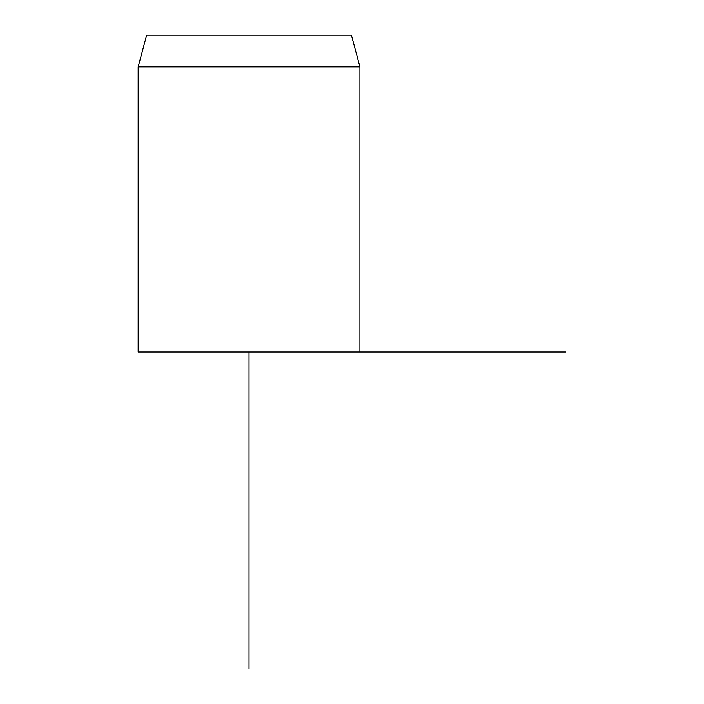<?xml version="1.0" encoding="UTF-8"?>
<svg xmlns="http://www.w3.org/2000/svg" width="704" height="704" viewBox="0 0 704 704"><rect width="100%" height="100%" fill="white"/><g stroke="black" fill="none" stroke-linecap="round" stroke-linejoin="round"><path stroke-width="1.06" d="M351.428 35.2L146.652 35.2L138.16 66.88L359.92 66.88L351.428 35.2M138.16 66.88L138.16 352L565.84 352M249.04 352L249.04 668.8M359.92 352L359.92 66.88"/></g></svg>
